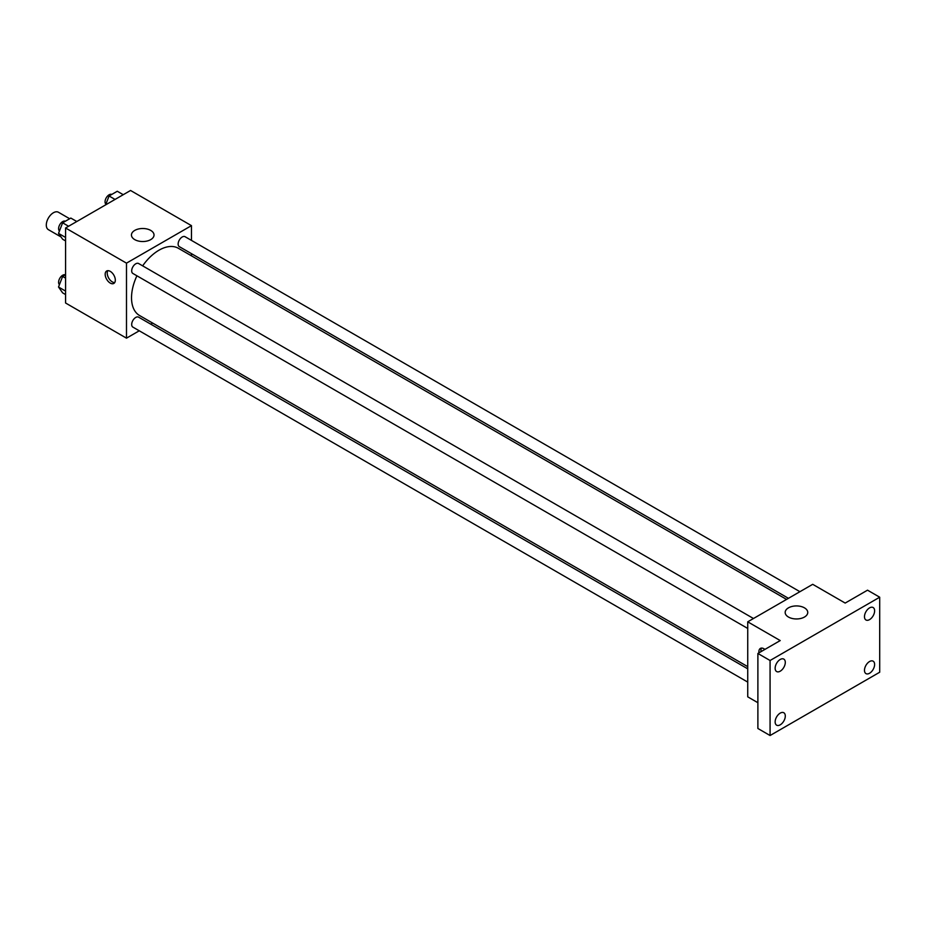 <?xml version="1.0" encoding="UTF-8"?>
<svg xmlns="http://www.w3.org/2000/svg" width="926" height="926" viewBox="0 0 926 926"><rect width="100%" height="100%" fill="white"/><g stroke="black" fill="none" stroke-linecap="round" stroke-linejoin="round"><path stroke-width="1.39" d="M69.67 218.744L58.431 212.251A10.047 5.799 120 0 0 50.687 214.948A10.047 5.799 120 0 0 46.3 225.053A10.047 5.799 120 0 0 48.383 229.66L61.035 236.963M139.27 330.79L126.492 338.164L65.584 303.01L65.584 227.993L130.554 190.478L191.462 225.643L191.462 240.39M152.64 323.07L150.753 324.158M136.909 275.798A38.823 22.409 120 0 0 131.527 297.755A38.823 22.409 120 0 0 139.571 315.523L747.733 666.651M786.556 599.411L178.382 248.284A38.823 22.409 120 0 0 142.65 265.855M191.462 253.655L191.462 255.842M126.492 338.164L126.492 263.146L191.462 225.643M799.925 591.691L185.073 236.709A5.741 3.31 120 0 0 180.651 238.248A5.741 3.31 120 0 0 178.139 244.024A5.741 3.31 120 0 0 179.331 246.652L788.443 598.323M747.733 668.827L138.622 317.167A5.741 3.31 120 0 0 134.201 318.694A5.741 3.31 120 0 0 131.689 324.482A5.741 3.31 120 0 0 132.881 327.11L747.733 682.092M747.733 628.453L132.881 273.471A5.741 3.31 -60 0 1 132.881 266.838A5.741 3.31 -60 0 1 138.622 263.528L753.475 618.51M126.492 263.146L65.584 227.993M134.756 239.626A11.297 6.517 180 0 1 131.446 235.019A11.297 6.517 180 0 1 142.731 228.502A11.297 6.517 180 0 1 154.029 235.019A11.297 6.517 180 0 1 147.06 241.038A11.297 6.517 180 0 1 134.756 239.626M115.322 280.15A7.176 4.144 60 0 1 113.84 283.437A7.176 4.144 60 0 1 106.664 279.293A7.176 4.144 60 0 1 106.664 271.005A7.176 4.144 60 0 1 112.196 272.927A7.176 4.144 60 0 1 115.322 280.15M114.72 282.58A7.176 4.144 60 0 1 108.712 278.113A7.176 4.144 60 0 1 107.833 270.67M757.885 702.707L747.733 696.838L747.733 621.821L812.704 584.318L845.183 603.069L867.523 590.175L879.7 597.212L879.7 672.23L770.073 735.522L757.885 728.484L757.885 653.467L780.224 640.572L747.733 621.821M770.073 735.522L770.073 660.504L757.885 653.467M770.073 660.504L879.7 597.212M788.477 617.052A11.297 6.517 180 0 1 785.167 612.445A11.297 6.517 180 0 1 796.464 605.928A11.297 6.517 180 0 1 807.75 612.445A11.297 6.517 180 0 1 800.782 618.464A11.297 6.517 180 0 1 788.477 617.052M758.984 652.83A7.176 4.144 60 0 1 760.385 648.432A7.176 4.144 60 0 1 764.911 649.415M761.033 651.649A7.176 4.144 60 0 1 761.566 648.096M869.549 619.621A7.176 4.144 -60 0 1 865.96 619.98A7.176 4.144 -60 0 1 864.861 614.227A7.176 4.144 -60 0 1 869.549 607.896A7.176 4.144 -60 0 1 873.137 607.537A7.176 4.144 -60 0 1 874.237 613.29A7.176 4.144 -60 0 1 869.549 619.621M780.224 671.188A7.176 4.144 -60 0 1 776.636 671.547A7.176 4.144 -60 0 1 775.525 665.794A7.176 4.144 -60 0 1 780.224 659.474A7.176 4.144 -60 0 1 783.813 659.115A7.176 4.144 -60 0 1 784.912 664.868A7.176 4.144 -60 0 1 780.224 671.188M780.224 724.827A7.176 4.144 -60 0 1 776.636 725.185A7.176 4.144 -60 0 1 775.525 719.433A7.176 4.144 -60 0 1 780.224 713.113A7.176 4.144 -60 0 1 783.813 712.754A7.176 4.144 -60 0 1 784.912 718.507A7.176 4.144 -60 0 1 780.224 724.827M869.549 673.26A7.176 4.144 -60 0 1 865.96 673.607A7.176 4.144 -60 0 1 864.861 667.866A7.176 4.144 -60 0 1 869.549 661.534A7.176 4.144 -60 0 1 873.137 661.176A7.176 4.144 -60 0 1 874.237 666.928A7.176 4.144 -60 0 1 869.549 673.26M65.584 240.934L62.621 239.221L58.523 233.387L62.621 222.807L70.827 218.073L76.8 221.511M65.584 237.461L58.523 233.387M68.593 226.257L62.621 222.807M65.352 221.233A5.741 3.31 120 0 0 60.989 222.992A5.741 3.31 120 0 0 58.604 228.641A5.741 3.31 120 0 0 59.438 231.014M105.622 204.866L109.071 195.988L117.278 191.254L123.251 194.703M115.044 199.437L109.071 195.988M111.803 194.414A5.741 3.31 120 0 0 107.439 196.173A5.741 3.31 120 0 0 105.055 201.822A5.741 3.31 120 0 0 105.888 204.195M65.584 294.572L62.621 292.859L58.523 287.014L62.621 276.446L65.584 274.733M65.584 291.1L58.523 287.014M65.584 278.159L62.621 276.446M65.352 274.872A5.741 3.31 120 0 0 60.989 276.631A5.741 3.31 120 0 0 58.604 282.28A5.741 3.31 120 0 0 59.438 284.652"/></g></svg>

